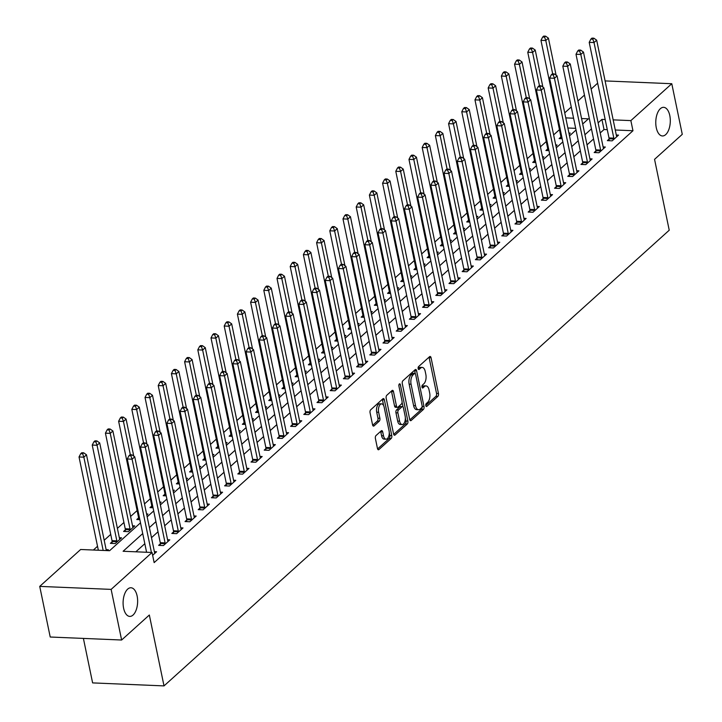 <?xml version="1.0" encoding="UTF-8"?>
<svg xmlns="http://www.w3.org/2000/svg" width="722" height="722" viewBox="0 0 722 722"><rect width="100%" height="100%" fill="white"/><g stroke="black" fill="none" stroke-linecap="round" stroke-linejoin="round"><path stroke-width="1.08" d="M425.809 405.62A1.534 0.776 92.4 0 0 426.467 406.504A1.534 0.776 92.4 0 0 426.828 406.36L437.839 396.423A2.202 1.11 92.4 0 0 438.462 393.499L431.052 357.724A2.202 1.11 92.4 0 0 430.104 356.46A2.202 1.11 92.4 0 0 429.599 356.668L418.589 366.595A1.534 0.776 92.4 0 0 418.155 368.644A1.534 0.776 92.4 0 0 418.814 369.529A1.534 0.776 92.4 0 0 419.166 369.384L420.592 368.094A7.03 3.556 92.4 0 1 422.208 367.426A7.03 3.556 92.4 0 1 425.222 371.469L425.845 374.447A7.03 3.556 92.4 0 1 423.841 383.797L422.415 385.088A1.534 0.776 92.4 0 0 421.982 387.127A1.534 0.776 92.4 0 0 422.641 388.012A1.534 0.776 92.4 0 0 422.993 387.867L424.419 386.586A7.03 3.556 92.4 0 1 426.034 385.918A7.03 3.556 92.4 0 1 429.058 389.952L429.671 392.939A7.03 3.556 92.4 0 1 427.677 402.289L426.251 403.571A1.534 0.776 92.4 0 0 425.809 405.62M137.126 595.993A14.332 7.256 92.4 0 0 130.971 587.762A14.332 7.256 92.4 0 0 123.606 608.177A14.332 7.256 92.4 0 0 129.77 616.408A14.332 7.256 92.4 0 0 137.126 595.993M669.79 115.547A14.332 7.256 92.4 0 0 663.635 107.325A14.332 7.256 92.4 0 0 656.28 127.74A14.332 7.256 92.4 0 0 662.435 135.962A14.332 7.256 92.4 0 0 669.79 115.547M376.018 435.546A2.202 1.11 92.4 0 0 375.395 438.471L377.471 448.515A2.202 1.11 92.4 0 0 378.418 449.77A2.202 1.11 92.4 0 0 378.915 449.562L391.143 438.534A2.202 1.11 92.4 0 0 391.775 435.61L384.366 399.835A2.202 1.11 92.4 0 0 383.418 398.571A2.202 1.11 92.4 0 0 382.913 398.779L370.684 409.807A2.202 1.11 92.4 0 0 370.061 412.731L372.57 424.852A2.202 1.11 92.4 0 0 373.518 426.115A2.202 1.11 92.4 0 0 374.023 425.908L379.249 421.188A2.202 1.11 92.4 0 0 379.88 418.264L378.635 412.253A5.884 2.978 92.4 0 1 381.649 403.878A5.884 2.978 92.4 0 1 384.176 407.253L389.059 430.808A5.884 2.978 92.4 0 1 386.035 439.184A5.884 2.978 92.4 0 1 383.508 435.808L382.696 431.882A2.202 1.11 92.4 0 0 381.748 430.619A2.202 1.11 92.4 0 0 381.252 430.826L376.018 435.546M605.099 80.918L671.785 83.716L682.272 134.337L654.556 159.336L669.231 230.219L164.011 685.9L149.337 615.018L121.621 640.017L111.134 589.387L39.728 586.39L80.647 549.496L109.591 550.706L140.492 522.836M671.785 83.716L630.866 120.61L613.168 119.87M142.721 533.576L123.101 551.274L152.044 552.483L154.147 562.609L632.968 130.736L630.866 120.61M152.044 552.483L111.134 589.387M409.699 419.437A2.202 1.11 92.4 0 0 410.647 420.7A2.202 1.11 92.4 0 0 411.152 420.493L423.381 409.464A2.202 1.11 92.4 0 0 424.004 406.54L416.594 370.756A2.202 1.11 92.4 0 0 415.646 369.502A2.202 1.11 92.4 0 0 415.141 369.709L402.912 380.738A2.202 1.11 92.4 0 0 402.289 383.662L409.699 419.437M407.262 424.004L395.033 435.032A2.202 1.11 92.4 0 1 394.528 435.24A2.202 1.11 92.4 0 1 393.589 433.976L386.171 398.192A2.202 1.11 92.4 0 1 386.802 395.268L392.037 390.548A2.202 1.11 92.4 0 1 392.533 390.34A2.202 1.11 92.4 0 1 393.481 391.604L396.486 406.116A2.202 1.11 92.4 0 0 397.434 407.379A2.202 1.11 92.4 0 0 397.939 407.172L401.405 404.04A2.202 1.11 92.4 0 0 402.028 401.116L398.905 386.008A1.534 0.776 92.4 0 1 399.69 383.815A1.534 0.776 92.4 0 1 400.358 384.7L407.885 421.079A2.202 1.11 92.4 0 1 407.262 424.004L405.331 423.922L393.707 434.4M632.968 130.736L615.27 129.996M607.283 129.662L604.016 129.527L600.217 132.956M593.547 138.967L587.022 144.86M580.353 150.871L573.819 156.764M567.149 162.775L560.624 168.668M553.954 174.679L547.429 180.572M540.76 186.583L534.226 192.476M527.556 198.487L521.031 204.38M514.362 210.391L507.828 216.284M501.158 222.295L494.633 228.188M487.964 234.199L481.439 240.092M474.769 246.103L468.235 251.996M461.566 258.007L455.04 263.9M448.371 269.911L441.846 275.804M435.176 281.815L428.642 287.708M421.973 293.719L415.448 299.612M408.778 305.623L402.244 311.516M395.575 317.527L389.05 323.42M382.38 329.431L375.855 335.324M369.186 341.335L362.652 347.228M355.982 353.238L349.457 359.132M342.788 365.142L336.262 371.036M329.593 377.046L323.059 382.94M316.389 388.95L309.864 394.844M303.195 400.854L296.661 406.748M289.991 412.758L283.466 418.652M276.797 424.662L270.272 430.556M263.602 436.566L257.068 442.46M250.399 448.47L243.874 454.364M237.204 460.374L230.679 466.268M224.01 472.278L217.475 478.172M210.806 484.182L204.281 490.076M197.611 496.086L191.077 501.98M184.408 507.99L177.883 513.883M171.213 519.894L164.688 525.778M158.019 531.798L151.485 537.682M144.815 543.702L135.835 551.807M609.079 139.075L607.364 140.628L612.184 140.835L618.519 135.113L616.308 135.023M595.885 150.979L594.161 152.532L598.989 152.739L605.325 147.017L603.114 146.927M582.681 162.883L580.966 164.435L585.786 164.634L592.121 158.921L589.91 158.831M569.487 174.787L567.763 176.339L572.591 176.538L578.927 170.825L576.716 170.735M556.283 186.691L554.568 188.243L559.397 188.442L565.732 182.729L563.521 182.639M543.088 198.595L541.374 200.147L546.193 200.346L552.529 194.633L550.317 194.543M529.894 210.499L528.17 212.051L532.998 212.25L539.334 206.537L537.123 206.447M516.69 222.403L514.976 223.955L519.804 224.154L526.13 218.441L523.919 218.351M503.496 234.307L501.781 235.859L506.6 236.058L512.936 230.345L510.725 230.255M490.301 246.211L488.577 247.763L493.406 247.962L499.741 242.249L497.53 242.159M477.098 258.115L475.383 259.667L480.202 259.866L486.538 254.153L484.327 254.063M463.903 270.019L462.179 271.571L467.008 271.77L473.343 266.057L471.132 265.967M450.699 281.923L448.985 283.475L453.813 283.674L460.149 277.961L457.938 277.871M437.505 293.827L435.79 295.379L440.61 295.578L446.945 289.865L444.734 289.775M424.31 305.731L422.587 307.283L427.415 307.482L433.751 301.769L431.539 301.679M411.107 317.635L409.392 319.187L414.22 319.386L420.556 313.673L418.336 313.583M397.912 329.539L396.197 331.091L401.017 331.29L407.352 325.577L405.141 325.487M384.718 341.443L382.994 342.995L387.822 343.194L394.158 337.481L391.947 337.391M371.514 353.347L369.799 354.899L374.619 355.098L380.954 349.385L378.743 349.295M358.32 365.251L356.596 366.803L361.424 367.002L367.76 361.289L365.549 361.199M345.116 377.155L343.401 378.707L348.23 378.906L354.565 373.193L352.354 373.103M331.921 389.059L330.207 390.611L335.026 390.81L341.362 385.097L339.15 385.007M318.727 400.963L317.003 402.515L321.832 402.714L328.167 397.001L325.956 396.91M305.523 412.867L303.809 414.419L308.637 414.618L314.972 408.905L312.752 408.814M292.329 424.771L290.614 426.323L295.433 426.522L301.769 420.809L299.558 420.718M279.134 436.675L277.41 438.227L282.239 438.425L288.574 432.713L286.363 432.622M265.931 448.579L264.216 450.131L269.035 450.329L275.371 444.617L273.16 444.526M252.736 460.483L251.012 462.035L255.841 462.233L262.176 456.521L259.965 456.43M239.533 472.387L237.818 473.939L242.646 474.137L248.982 468.425L246.771 468.334M226.338 484.291L224.623 485.843L229.443 486.041L235.778 480.329L233.567 480.238M213.143 496.194L211.42 497.747L216.248 497.945L222.584 492.233L220.372 492.142M199.94 508.098L198.225 509.651L203.053 509.849L209.389 504.137L207.169 504.046M186.745 520.002L185.031 521.555L189.85 521.753L196.185 516.04L193.974 515.95M173.551 531.906L171.827 533.459L176.655 533.657L182.991 527.944L180.78 527.854M160.347 543.81L158.632 545.363L163.452 545.561L169.787 539.848L167.576 539.758M154.382 551.662L156.593 551.752L152.64 555.317M559.451 129.653L553.63 134.906M546.256 141.557L540.435 146.81M533.062 153.461L527.231 158.714M519.858 165.365L514.037 170.618M506.663 177.26L500.842 182.513M493.469 189.164L487.639 194.417M480.265 201.068L474.444 206.321M467.071 212.972L461.241 218.225M453.867 224.876L448.046 230.128M440.673 236.78L434.852 242.032M427.478 248.684L421.648 253.936M414.275 260.588L408.453 265.84M401.08 272.492L395.259 277.744M387.885 284.396L382.055 289.648M374.682 296.3L368.861 301.552M361.487 308.204L355.657 313.456M348.284 320.108L342.463 325.36M335.089 332.012L329.268 337.264M321.895 343.916L316.065 349.168M308.691 355.82L302.87 361.072M295.497 367.724L289.675 372.976M282.302 379.628L276.472 384.88M269.098 391.532L263.277 396.784M255.904 403.436L250.074 408.688M242.7 415.34L236.879 420.592M229.506 427.243L223.685 432.496M216.311 439.147L210.481 444.4M203.108 451.051L197.286 456.304M189.913 462.955L184.092 468.208M176.719 474.859L170.888 480.112M163.515 486.763L157.694 492.016M150.32 498.667L144.49 503.92M137.117 510.571L130.592 516.465M123.922 522.475L117.397 528.369M110.728 534.379L104.194 540.273M97.524 546.283L93.382 550.029M575.687 128.335L567.871 128.011M560.832 137.054L559.117 138.606L562.176 138.732M568.909 133.038L570.272 133.092L569.135 134.13M547.637 148.958L545.922 150.51L548.973 150.636M555.705 144.941L557.077 144.996L555.931 146.025M534.433 160.862L532.719 162.414L535.778 162.54M542.511 156.845L543.883 156.9L542.736 157.928M521.239 172.766L519.524 174.318L522.575 174.444M529.316 168.749L530.679 168.804L529.542 169.832M508.044 184.67L506.321 186.222L509.38 186.348M516.113 180.653L517.484 180.708L516.338 181.736M494.841 196.574L493.126 198.126L496.185 198.252M502.918 192.557L504.29 192.612L503.144 193.64M481.646 208.477L479.931 210.03L482.982 210.156M489.724 204.461L491.086 204.516L489.949 205.544M468.452 220.381L466.728 221.934L469.787 222.06M476.52 216.365L477.892 216.419L476.746 217.448M455.248 232.285L453.533 233.838L456.593 233.964M463.325 228.269L464.688 228.323L463.551 229.352M442.054 244.189L440.339 245.742L443.389 245.868M450.122 240.173L451.494 240.227L450.347 241.256M428.859 256.093L427.135 257.646L430.195 257.772M436.927 252.077L438.299 252.131L437.153 253.16M415.655 267.997L413.941 269.55L416.991 269.676M423.733 263.981L425.096 264.035L423.958 265.064M402.461 279.901L400.737 281.454L403.797 281.58M410.529 275.885L411.901 275.939L410.755 276.968M389.257 291.805L387.543 293.358L390.602 293.484M397.335 287.789L398.706 287.843L397.56 288.872M376.063 303.709L374.348 305.262L377.398 305.388M384.14 299.693L385.503 299.747L384.366 300.776M362.868 315.613L361.144 317.166L364.204 317.292M370.937 311.597L372.308 311.651L371.162 312.68M349.665 327.517L347.95 329.07L351.009 329.196M357.742 323.501L359.105 323.555L357.968 324.584M336.47 339.421L334.755 340.974L337.806 341.1M344.538 335.405L345.91 335.459L344.764 336.488M323.275 351.325L321.552 352.877L324.611 353.004M331.344 347.309L332.716 347.363L331.569 348.392M310.072 363.229L308.357 364.781L311.408 364.908M318.149 359.213L319.512 359.267L318.375 360.296M296.877 375.133L295.154 376.685L298.213 376.812M304.946 371.117L306.318 371.171L305.171 372.2M283.674 387.037L281.959 388.589L285.019 388.716M291.751 383.021L293.123 383.075L291.977 384.104M270.479 398.941L268.764 400.493L271.815 400.62M278.557 394.925L279.919 394.979L278.782 396.008M257.285 410.845L255.561 412.397L258.62 412.524M265.353 406.829L266.725 406.883L265.579 407.912M244.081 422.749L242.366 424.301L245.426 424.428M252.158 418.733L253.521 418.787L252.384 419.816M230.887 434.653L229.172 436.205L232.222 436.332M238.955 430.637L240.327 430.691L239.181 431.72M217.692 446.557L215.968 448.109L219.028 448.236M225.76 442.541L227.132 442.595L225.986 443.624M204.488 458.461L202.774 460.013L205.824 460.14M212.566 454.445L213.929 454.499L212.791 455.528M191.294 470.365L189.57 471.917L192.63 472.044M199.362 466.349L200.734 466.403L199.588 467.432M178.09 482.269L176.376 483.821L179.435 483.948M186.168 478.253L187.54 478.307L186.393 479.336M164.896 494.173L163.181 495.725L166.231 495.852M172.973 490.157L174.336 490.211L173.199 491.24M151.701 506.077L149.977 507.629L153.037 507.756M159.77 502.061L161.141 502.115L159.995 503.144M138.498 517.981L136.783 519.533L139.842 519.659M146.575 513.965L147.938 514.019L146.801 515.048M125.303 529.885L123.588 531.437L128.408 531.636L134.743 525.923L132.532 525.833M112.109 541.789L110.385 543.341L115.213 543.54L121.549 537.827L119.338 537.737M106.134 549.641L108.345 549.731L107.37 550.615M83.4 638.41L92.615 682.904L164.011 685.9M121.621 640.017L50.215 637.021L39.728 586.39M564.73 112.876L571.264 106.982M577.934 100.972L584.459 95.078M591.128 89.068L597.654 83.174M582.699 123.994L588.412 118.832L581.571 118.543M573.584 118.209L565.768 117.885M147.162 516.817L153.696 510.932M160.365 504.913L166.89 499.028M173.56 493.009L180.094 487.124M186.763 481.105L193.288 475.22M199.958 469.201L206.483 463.316M213.152 457.297L219.687 451.412M226.356 445.393L232.881 439.508M239.551 433.489L246.076 427.604M252.745 421.585L259.279 415.701M265.949 409.681L272.474 403.797M279.143 397.777L285.677 391.893M292.347 385.873L298.872 379.989M305.541 373.969L312.066 368.085M318.736 362.065L325.27 356.181M331.94 350.161L338.465 344.277M345.134 338.257L351.659 332.373M358.329 326.353L364.863 320.469M371.532 314.449L378.057 308.565M384.727 302.545L391.261 296.661M397.93 290.641L404.455 284.757M411.125 278.737L417.65 272.853M424.319 266.833L430.853 260.949M437.523 254.929L444.048 249.045M450.718 243.025L457.243 237.141M463.912 231.121L470.446 225.237M477.116 219.217L483.641 213.333M490.31 207.313L496.844 201.429M503.514 195.409L510.039 189.525M516.708 183.505L523.233 177.621M529.903 171.601L536.437 165.717M543.106 159.697L549.632 153.813M556.301 147.793L562.826 141.909M569.496 135.889L576.03 130.005M605.189 119.536L601.922 119.401L598.123 122.83M591.453 128.841L584.919 134.734M578.25 140.745L571.725 146.638M565.055 152.649L558.53 158.542M551.861 164.553L545.327 170.446M538.657 176.457L532.132 182.35M525.463 188.361L518.928 194.254M512.259 200.265L505.734 206.158M499.064 212.169L492.539 218.062M485.87 224.073L479.336 229.966M472.666 235.977L466.141 241.87M459.472 247.881L452.947 253.774M446.277 259.785L439.743 265.678M433.074 271.689L426.549 277.582M419.879 283.593L413.345 289.486M406.676 295.497L400.15 301.39M393.481 307.401L386.956 313.294M380.286 319.305L373.752 325.198M367.083 331.208L360.558 337.102M353.888 343.112L347.363 349.006M340.694 355.016L334.16 360.91M327.49 366.92L320.965 372.814M314.296 378.824L307.762 384.718M301.092 390.728L294.567 396.622M287.897 402.632L281.372 408.526M274.703 414.536L268.169 420.43M261.499 426.44L254.974 432.334M248.305 438.344L241.78 444.238M235.11 450.248L228.576 456.142M221.907 462.152L215.382 468.046M208.712 474.056L202.178 479.949M195.509 485.96L188.983 491.853M182.314 497.864L175.789 503.757M169.119 509.768L162.585 515.661M155.916 521.672L149.391 527.565M604.016 129.527L601.922 119.401M426.034 385.918L424.103 385.837A7.03 3.556 92.4 0 0 422.487 386.505L424.419 386.586M421.955 386.983L422.487 386.505M422.208 367.426L420.276 367.345A7.03 3.556 92.4 0 0 418.661 368.012L420.592 368.094M418.128 368.5L418.661 368.012M425.781 405.475L435.907 396.342A2.202 1.11 92.4 0 0 436.53 393.418L429.121 357.643A2.202 1.11 92.4 0 0 429.003 357.209M415.249 373.527L414.663 370.675A2.202 1.11 92.4 0 0 414.545 370.251M409.825 419.87L421.449 409.383A2.202 1.11 92.4 0 0 422.117 406.703M421.666 407.704A1.534 0.776 92.4 0 0 422.099 405.665L415.592 374.258A1.534 0.776 92.4 0 0 414.933 373.373A1.534 0.776 92.4 0 0 414.581 373.518L413.074 374.871A7.03 3.556 92.4 0 0 411.08 384.221L415.529 405.692A7.03 3.556 92.4 0 0 418.543 409.735A7.03 3.556 92.4 0 0 420.159 409.067L421.666 407.704M413.345 373.464A1.534 0.776 92.4 0 0 413.002 373.292A1.534 0.776 92.4 0 0 412.65 373.436L414.581 373.518M418.543 409.735L416.621 409.654A7.03 3.556 92.4 0 1 413.598 405.611L409.148 384.149A7.03 3.556 92.4 0 1 411.152 374.79L412.65 373.436M397.434 407.379L395.503 407.298A2.202 1.11 92.4 0 1 394.555 406.035L391.55 391.523A2.202 1.11 92.4 0 0 391.432 391.098M402.091 402.325L403.047 406.955M405.358 418.101L405.954 420.998L407.885 421.079M399.609 421.17A5.884 2.978 92.4 0 0 402.127 424.545A5.884 2.978 92.4 0 0 405.15 416.17L403.427 407.876A2.202 1.11 92.4 0 0 402.488 406.612A2.202 1.11 92.4 0 0 401.983 406.82L398.508 409.952A2.202 1.11 92.4 0 0 397.885 412.876L399.609 421.17L397.678 421.097A5.884 2.978 92.4 0 0 400.205 424.464L402.127 424.545M402.488 406.612L400.557 406.531A2.202 1.11 92.4 0 0 400.051 406.739L401.983 406.82M397.678 421.097L395.954 412.794A2.202 1.11 92.4 0 1 396.586 409.87L400.051 406.739M405.331 423.922A2.202 1.11 92.4 0 0 405.954 420.998M386.035 439.184L384.104 439.102A5.884 2.978 92.4 0 1 381.577 435.727L380.765 431.801A2.202 1.11 92.4 0 0 380.647 431.377M381.649 403.878L379.718 403.797A5.884 2.978 92.4 0 0 376.703 412.172L378.635 412.253M372.687 425.285L377.326 421.106A2.202 1.11 92.4 0 0 377.949 418.182L376.703 412.172M383.644 405.611L382.434 399.753A2.202 1.11 92.4 0 0 382.308 399.32M377.588 448.94L389.221 438.453A2.202 1.11 92.4 0 0 389.844 435.528L389.266 432.74M556.093 75.196L548.422 38.158L545.787 40.54L540.958 40.342L560.75 135.926A2.238 1.137 -87.6 0 1 560.832 136.756L560.832 138.678M544.587 37.129L545.642 36.181L543.711 36.1L542.655 37.057L544.587 37.129L545.787 40.54L552.682 73.852M545.642 36.181L548.422 38.158M540.958 40.342L542.655 37.057M613.899 139.283L613.908 138.976A2.238 1.137 92.4 0 0 613.826 138.155L594.025 42.562L596.67 40.179L616.462 135.772A2.238 1.137 92.4 0 0 616.696 136.458L616.805 136.666M609.079 140.7L609.079 138.777A2.238 1.137 92.4 0 0 608.998 137.947L589.206 42.363L594.025 42.562L592.825 39.159L593.881 38.203L591.95 38.122L590.894 39.078L592.825 39.159M590.894 39.078L589.206 42.363M596.67 40.179L593.881 38.203M542.899 87.1L535.228 50.062L532.583 52.444L527.764 52.246L547.556 147.829A2.238 1.137 -87.6 0 1 547.637 148.66L547.628 150.582M531.383 49.033L532.439 48.085L530.508 48.004L529.452 48.961L531.383 49.033L532.583 52.444L539.487 85.756M532.439 48.085L535.228 50.062M527.764 52.246L529.452 48.961M529.695 99.004L522.024 61.966L519.389 64.348L514.56 64.15L534.361 159.733A2.238 1.137 -87.6 0 1 534.442 160.564L534.433 162.486M518.188 60.937L519.244 59.989L517.313 59.908L516.257 60.856L518.188 60.937L519.389 64.348L526.284 97.66M519.244 59.989L522.024 61.966M514.56 64.15L516.257 60.856M516.501 110.908L508.829 73.87L506.185 76.252L501.366 76.054L521.158 171.637A2.238 1.137 -87.6 0 1 521.239 172.459L521.239 174.39M504.985 72.841L506.041 71.893L504.118 71.812L503.063 72.76L504.985 72.841L506.185 76.252L513.089 109.564M506.041 71.893L508.829 73.87M501.366 76.054L503.063 72.76M600.704 151.187L600.704 150.88A2.238 1.137 92.4 0 0 600.623 150.059L580.831 54.466L583.466 52.083L603.267 147.676A2.238 1.137 92.4 0 0 603.502 148.362L603.601 148.57M595.876 152.604L595.885 150.681A2.238 1.137 92.4 0 0 595.803 149.851L576.003 54.267L580.831 54.466L579.631 51.063L580.687 50.107L578.755 50.026L577.699 50.982L579.631 51.063M577.699 50.982L576.003 54.267M583.466 52.083L580.687 50.107M587.509 163.091L587.509 162.784A2.238 1.137 92.4 0 0 587.428 161.963L567.636 66.37L570.272 63.987L590.064 159.58A2.238 1.137 92.4 0 0 590.298 160.266L590.406 160.474M582.681 164.508L582.681 162.585A2.238 1.137 92.4 0 0 582.6 161.755L562.808 66.171L567.636 66.37L566.427 62.967L567.483 62.011L565.561 61.93L564.505 62.886L566.427 62.967M564.505 62.886L562.808 66.171M570.272 63.987L567.483 62.011M574.306 174.995L574.306 174.688A2.238 1.137 92.4 0 0 574.234 173.867L554.433 78.274L557.077 75.891L576.869 171.484A2.238 1.137 92.4 0 0 577.104 172.17L577.212 172.377M569.477 176.412L569.487 174.489A2.238 1.137 92.4 0 0 569.405 173.659L549.613 78.075L554.433 78.274L553.232 74.871L554.288 73.915L552.357 73.834L551.301 74.79L553.232 74.871M551.301 74.79L549.613 78.075M557.077 75.891L554.288 73.915M503.297 122.812L495.635 85.774L492.991 88.156L488.171 87.958L507.963 183.541A2.238 1.137 -87.6 0 1 508.044 184.363L508.035 186.294M491.79 84.745L492.846 83.797L490.915 83.716L489.859 84.664L491.79 84.745L492.991 88.156L499.886 121.467M492.846 83.797L495.635 85.774M488.171 87.958L489.859 84.664M561.111 186.899L561.111 186.592A2.238 1.137 92.4 0 0 561.03 185.771L541.238 90.178L543.874 87.795L563.674 183.388A2.238 1.137 92.4 0 0 563.9 184.074L564.008 184.281M556.283 188.316L556.292 186.393A2.238 1.137 92.4 0 0 556.211 185.563L536.41 89.979L541.238 90.178L540.038 86.775L541.094 85.819L539.163 85.737L538.107 86.694L540.038 86.775M538.107 86.694L536.41 89.979M543.874 87.795L541.094 85.819M490.103 134.716L482.431 97.678L479.796 100.06L474.968 99.862L494.769 195.445A2.238 1.137 -87.6 0 1 494.841 196.267L494.841 198.198M478.596 96.649L479.652 95.701L477.72 95.62L476.664 96.567L478.596 96.649L479.796 100.06L486.691 133.371M479.652 95.701L482.431 97.678M474.968 99.862L476.664 96.567M476.908 146.62L469.237 109.582L466.592 111.964L461.773 111.766L481.565 207.349A2.238 1.137 -87.6 0 1 481.646 208.171L481.646 210.102M465.392 108.553L466.448 107.605L464.517 107.524L463.461 108.471L465.392 108.553L466.592 111.964L473.497 145.266M466.448 107.605L469.237 109.582M461.773 111.766L463.461 108.471M463.704 158.524L456.033 121.486L453.398 123.868L448.57 123.67L468.37 219.253A2.238 1.137 -87.6 0 1 468.452 220.075L468.443 222.006M452.198 120.457L453.254 119.509L451.322 119.428L450.266 120.375L452.198 120.457L453.398 123.868L460.293 157.17M453.254 119.509L456.033 121.486M448.57 123.67L450.266 120.375M450.51 170.428L442.839 133.389L440.203 135.772L435.375 135.574L455.167 231.157A2.238 1.137 -87.6 0 1 455.248 231.979L455.248 233.91M439.003 132.361L440.059 131.413L438.128 131.332L437.072 132.279L439.003 132.361L440.203 135.772L447.098 169.074M440.059 131.413L442.839 133.389M435.375 135.574L437.072 132.279M437.315 182.332L429.644 145.293L427 147.676L422.18 147.478L441.972 243.061A2.238 1.137 -87.6 0 1 442.054 243.883L442.044 245.814M425.8 144.265L426.855 143.317L424.924 143.236L423.868 144.183L425.8 144.265L427 147.676L433.904 180.978M426.855 143.317L429.644 145.293M422.18 147.478L423.868 144.183M547.917 198.803L547.917 198.496A2.238 1.137 92.4 0 0 547.836 197.675L528.035 102.082L530.679 99.699L550.471 195.292A2.238 1.137 92.4 0 0 550.706 195.978L550.814 196.185M543.088 200.22L543.088 198.297A2.238 1.137 92.4 0 0 543.007 197.467L523.215 101.883L528.035 102.082L526.834 98.679L527.89 97.723L525.968 97.641L524.912 98.598L526.834 98.679M524.912 98.598L523.215 101.883M530.679 99.699L527.89 97.723M534.713 210.707L534.713 210.4A2.238 1.137 92.4 0 0 534.632 209.579L514.84 113.986L517.484 111.603L537.276 207.196A2.238 1.137 92.4 0 0 537.511 207.882L537.619 208.089M529.885 212.124L529.894 210.201A2.238 1.137 92.4 0 0 529.813 209.371L510.012 113.787L514.84 113.986L513.64 110.583L514.696 109.627L512.764 109.545L511.708 110.502L513.64 110.583M511.708 110.502L510.012 113.787M517.484 111.603L514.696 109.627M521.519 222.611L521.519 222.304A2.238 1.137 92.4 0 0 521.437 221.483L501.646 125.89L504.281 123.507L524.082 219.1A2.238 1.137 92.4 0 0 524.307 219.786L524.416 219.993M516.69 224.028L516.69 222.105A2.238 1.137 92.4 0 0 516.609 221.275L496.817 125.691L501.646 125.89L500.445 122.487L501.501 121.531L499.57 121.449L498.514 122.406L500.445 122.487M498.514 122.406L496.817 125.691M504.281 123.507L501.501 121.531M508.315 234.515L508.324 234.208A2.238 1.137 92.4 0 0 508.243 233.387L488.442 137.794L491.086 135.411L510.878 231.004A2.238 1.137 92.4 0 0 511.113 231.69L511.221 231.897M503.496 235.932L503.496 234.009A2.238 1.137 92.4 0 0 503.414 233.179L483.623 137.595L488.442 137.794L487.242 134.391L488.298 133.435L486.366 133.353L485.31 134.31L487.242 134.391M485.31 134.31L483.623 137.595M491.086 135.411L488.298 133.435M495.121 246.419L495.121 246.112A2.238 1.137 92.4 0 0 495.039 245.29L475.247 149.698L477.883 147.315L497.684 242.908A2.238 1.137 92.4 0 0 497.918 243.594L498.018 243.801M490.292 247.836L490.301 245.913A2.238 1.137 92.4 0 0 490.22 245.083L470.419 149.499L475.247 149.698L474.047 146.286L475.103 145.339L473.172 145.257L472.116 146.214L474.047 146.286M472.116 146.214L470.419 149.499M477.883 147.315L475.103 145.339M424.112 194.236L416.441 157.197L413.805 159.58L408.977 159.381L428.778 254.965A2.238 1.137 -87.6 0 1 428.859 255.787L428.85 257.718M412.605 156.169L413.661 155.221L411.73 155.14L410.674 156.087L412.605 156.169L413.805 159.58L420.7 192.882M413.661 155.221L416.441 157.197M408.977 159.381L410.674 156.087M481.926 258.323L481.926 258.016A2.238 1.137 92.4 0 0 481.845 257.194L462.053 161.602L464.688 159.219L484.48 254.812A2.238 1.137 92.4 0 0 484.715 255.498L484.823 255.705M477.098 259.74L477.098 257.817A2.238 1.137 92.4 0 0 477.016 256.987L457.225 161.403L462.053 161.602L460.853 158.19L461.899 157.243L459.977 157.161L458.921 158.118L460.853 158.19M458.921 158.118L457.225 161.403M464.688 159.219L461.899 157.243M410.917 206.14L403.246 169.101L400.602 171.484L395.782 171.285L415.574 266.869A2.238 1.137 -87.6 0 1 415.655 267.691L415.655 269.622M399.401 168.073L400.457 167.125L398.535 167.044L397.479 167.991L399.401 168.073L400.602 171.484L407.506 204.786M400.457 167.125L403.246 169.101M395.782 171.285L397.479 167.991M468.722 270.227L468.722 269.92A2.238 1.137 92.4 0 0 468.65 269.098L448.849 173.506L451.494 171.123L471.286 266.716A2.238 1.137 92.4 0 0 471.52 267.402L471.628 267.609M463.894 271.643L463.903 269.721A2.238 1.137 92.4 0 0 463.822 268.891L444.03 173.307L448.849 173.506L447.649 170.094L448.705 169.147L446.774 169.065L445.718 170.013L447.649 170.094M445.718 170.013L444.03 173.307M451.494 171.123L448.705 169.147M397.714 218.044L390.051 181.005L387.407 183.388L382.588 183.18L402.38 278.773A2.238 1.137 -87.6 0 1 402.461 279.594L402.452 281.526M386.207 179.977L387.263 179.029L385.331 178.948L384.275 179.895L386.207 179.977L387.407 183.388L394.302 216.69M387.263 179.029L390.051 181.005M382.588 183.18L384.275 179.895M455.528 282.131L455.528 281.824A2.238 1.137 92.4 0 0 455.447 281.002L435.655 185.41L438.29 183.027L458.091 278.62A2.238 1.137 92.4 0 0 458.317 279.306L458.425 279.513M450.699 283.547L450.708 281.616A2.238 1.137 92.4 0 0 450.627 280.795L430.826 185.211L435.655 185.41L434.454 181.998L435.51 181.051L433.579 180.969L432.523 181.917L434.454 181.998M432.523 181.917L430.826 185.211M438.29 183.027L435.51 181.051M384.519 229.948L376.848 192.909L374.213 195.292L369.384 195.084L389.185 290.677A2.238 1.137 -87.6 0 1 389.257 291.498L389.257 293.43M373.012 191.881L374.068 190.933L372.137 190.852L371.081 191.799L373.012 191.881L374.213 195.292L381.108 228.594M374.068 190.933L376.848 192.909M369.384 195.084L371.081 191.799M442.333 294.034L442.333 293.728A2.238 1.137 92.4 0 0 442.252 292.897L422.451 197.314L425.096 194.931L444.887 290.524A2.238 1.137 92.4 0 0 445.122 291.21L445.23 291.417M437.505 295.451L437.505 293.52A2.238 1.137 92.4 0 0 437.424 292.699L417.632 197.115L422.451 197.314L421.251 193.902L422.307 192.954L420.385 192.873L419.329 193.821L421.251 193.902M419.329 193.821L417.632 197.115M425.096 194.931L422.307 192.954M371.325 241.852L363.653 204.813L361.009 207.196L356.19 206.988L375.981 302.581A2.238 1.137 -87.6 0 1 376.063 303.402L376.063 305.334M359.809 203.785L360.865 202.837L358.933 202.756L357.886 203.703L359.809 203.785L361.009 207.196L367.913 240.498M360.865 202.837L363.653 204.813M356.19 206.988L357.886 203.703M429.13 305.938L429.13 305.632A2.238 1.137 92.4 0 0 429.048 304.801L409.257 209.218L411.901 206.835L431.693 302.428A2.238 1.137 92.4 0 0 431.927 303.114L432.036 303.321M424.301 307.355L424.31 305.424A2.238 1.137 92.4 0 0 424.229 304.603L404.428 209.019L409.257 209.218L408.056 205.806L409.112 204.858L407.181 204.777L406.125 205.725L408.056 205.806M406.125 205.725L404.428 209.019M411.901 206.835L409.112 204.858M358.121 253.756L350.45 216.717L347.814 219.1L342.986 218.892L362.787 314.485A2.238 1.137 -87.6 0 1 362.868 315.306L362.859 317.238M346.614 215.688L347.67 214.741L345.739 214.66L344.683 215.607L346.614 215.688L347.814 219.1L354.71 252.402M347.67 214.741L350.45 216.717M342.986 218.892L344.683 215.607M415.935 317.842L415.935 317.536A2.238 1.137 92.4 0 0 415.854 316.705L396.062 221.122L398.697 218.739L418.498 314.332A2.238 1.137 92.4 0 0 418.724 315.018L418.832 315.225M411.107 319.259L411.107 317.328A2.238 1.137 92.4 0 0 411.026 316.507L391.234 220.923L396.062 221.122L394.862 217.71L395.918 216.762L393.986 216.681L392.93 217.629L394.862 217.71M392.93 217.629L391.234 220.923M398.697 218.739L395.918 216.762M344.926 265.66L337.255 228.621L334.62 231.004L329.792 230.796L349.583 326.389A2.238 1.137 -87.6 0 1 349.665 327.21L349.665 329.142M333.42 227.592L334.476 226.645L332.544 226.564L331.488 227.511L333.42 227.592L334.62 231.004L341.515 264.306M334.476 226.645L337.255 228.621M329.792 230.796L331.488 227.511M331.732 277.564L324.061 240.525L321.416 242.908L316.597 242.7L336.389 338.293A2.238 1.137 -87.6 0 1 336.47 339.114L336.461 341.046M320.216 239.496L321.272 238.549L319.341 238.468L318.285 239.415L320.216 239.496L321.416 242.908L328.32 276.21M321.272 238.549L324.061 240.525M316.597 242.7L318.285 239.415M318.528 289.468L310.857 252.429L308.222 254.812L303.393 254.604L323.194 350.197A2.238 1.137 -87.6 0 1 323.275 351.018L323.266 352.95M307.021 251.4L308.077 250.453L306.146 250.372L305.09 251.319L307.021 251.4L308.222 254.812L315.117 288.114M308.077 250.453L310.857 252.429M303.393 254.604L305.09 251.319M305.334 301.372L297.663 264.333L295.018 266.716L290.199 266.508L309.991 362.101A2.238 1.137 -87.6 0 1 310.072 362.922L310.072 364.854M293.818 263.304L294.874 262.357L292.952 262.276L291.896 263.223L293.818 263.304L295.018 266.716L301.922 300.018M294.874 262.357L297.663 264.333M290.199 266.508L291.896 263.223M292.13 313.276L284.468 276.237L281.824 278.62L277.004 278.412L296.796 374.005A2.238 1.137 -87.6 0 1 296.877 374.826L296.868 376.758M280.623 275.208L281.679 274.261L279.748 274.18L278.692 275.127L280.623 275.208L281.824 278.62L288.719 311.922M281.679 274.261L284.468 276.237M277.004 278.412L278.692 275.127M278.936 325.18L271.264 288.141L268.629 290.524L263.801 290.316L283.602 385.909A2.238 1.137 -87.6 0 1 283.674 386.73L283.674 388.662M267.429 287.112L268.485 286.165L266.553 286.083L265.497 287.031L267.429 287.112L268.629 290.524L275.524 323.826M268.485 286.165L271.264 288.141M263.801 290.316L265.497 287.031M265.741 337.084L258.07 300.045L255.426 302.428L250.606 302.22L270.398 397.813A2.238 1.137 -87.6 0 1 270.479 398.634L270.479 400.566M254.225 299.016L255.281 298.069L253.35 297.987L252.303 298.935L254.225 299.016L255.426 302.428L262.33 335.73M255.281 298.069L258.07 300.045M250.606 302.22L252.303 298.935M252.538 348.988L244.866 311.949L242.231 314.332L237.403 314.124L257.203 409.717A2.238 1.137 -87.6 0 1 257.285 410.538L257.276 412.47M241.031 310.92L242.087 309.973L240.155 309.891L239.099 310.839L241.031 310.92L242.231 314.332L249.126 347.634M242.087 309.973L244.866 311.949M237.403 314.124L239.099 310.839M239.343 360.892L231.672 323.853L229.036 326.236L224.208 326.028L244 421.621A2.238 1.137 -87.6 0 1 244.081 422.442L244.081 424.374M227.836 322.824L228.892 321.877L226.961 321.795L225.905 322.743L227.836 322.824L229.036 326.236L235.932 359.538M228.892 321.877L231.672 323.853M224.208 326.028L225.905 322.743M226.148 372.796L218.477 335.757L215.833 338.14L211.014 337.932L230.805 433.525A2.238 1.137 -87.6 0 1 230.887 434.346L230.878 436.278M214.633 334.728L215.688 333.781L213.757 333.699L212.701 334.647L214.633 334.728L215.833 338.14L222.737 371.442M215.688 333.781L218.477 335.757M211.014 337.932L212.701 334.647M212.945 384.7L205.274 347.661L202.638 350.044L197.81 349.836L217.611 445.429A2.238 1.137 -87.6 0 1 217.692 446.25L217.683 448.182M201.438 346.632L202.494 345.685L200.563 345.603L199.507 346.551L201.438 346.632L202.638 350.044L209.533 383.346M202.494 345.685L205.274 347.661M197.81 349.836L199.507 346.551M199.75 396.604L192.079 359.565L189.435 361.948L184.615 361.74L204.407 457.333A2.238 1.137 -87.6 0 1 204.488 458.154L204.488 460.085M188.234 358.536L189.29 357.589L187.368 357.507L186.312 358.455L188.234 358.536L189.435 361.948L196.339 395.25M189.29 357.589L192.079 359.565M184.615 361.74L186.312 358.455M186.547 408.508L178.885 371.469L176.24 373.852L171.421 373.644L191.213 469.237A2.238 1.137 -87.6 0 1 191.294 470.058L191.285 471.989M175.04 370.44L176.096 369.493L174.164 369.411L173.109 370.359L175.04 370.44L176.24 373.852L183.135 407.154M176.096 369.493L178.885 371.469M171.421 373.644L173.109 370.359M173.352 420.412L165.681 383.373L163.046 385.756L158.217 385.548L178.018 481.141A2.238 1.137 -87.6 0 1 178.09 481.962L178.09 483.893M161.845 382.344L162.901 381.397L160.97 381.315L159.914 382.263L161.845 382.344L163.046 385.756L169.941 419.058M162.901 381.397L165.681 383.373M158.217 385.548L159.914 382.263M160.158 432.316L152.486 395.277L149.842 397.66L145.023 397.452L164.815 493.045A2.238 1.137 -87.6 0 1 164.896 493.866L164.896 495.797M148.642 394.248L149.698 393.3L147.766 393.219L146.719 394.167L148.642 394.248L149.842 397.66L156.746 430.962M149.698 393.3L152.486 395.277M145.023 397.452L146.719 394.167M146.954 444.22L139.283 407.181L136.648 409.564L131.819 409.356L151.62 504.949A2.238 1.137 -87.6 0 1 151.701 505.77L151.692 507.701M135.447 406.152L136.503 405.204L134.572 405.123L133.516 406.071L135.447 406.152L136.648 409.564L143.543 442.866M136.503 405.204L139.283 407.181M131.819 409.356L133.516 406.071M133.76 456.123L126.088 419.085L123.453 421.467L118.625 421.26L138.416 516.853A2.238 1.137 -87.6 0 1 138.498 517.674L138.498 519.605M122.253 418.056L123.309 417.108L121.377 417.027L120.321 417.975L122.253 418.056L123.453 421.467L130.348 454.77M123.309 417.108L126.088 419.085M118.625 421.26L120.321 417.975M133.029 527.475L132.92 527.259A2.238 1.137 -87.6 0 1 132.686 526.573L112.894 430.989L110.249 433.371L105.43 433.164L125.222 528.757A2.238 1.137 -87.6 0 1 125.303 529.578L125.294 531.509M109.049 429.96L110.105 429.012L108.174 428.931L107.118 429.879L109.049 429.96L110.249 433.371L130.05 528.955A2.238 1.137 -87.6 0 1 130.131 529.786L130.122 530.083M110.105 429.012L112.894 430.989M105.43 433.164L107.118 429.879M402.732 329.746L402.741 329.44A2.238 1.137 92.4 0 0 402.659 328.609L382.859 233.025L385.503 230.643L405.295 326.236A2.238 1.137 92.4 0 0 405.529 326.922L405.638 327.129M397.912 331.163L397.912 329.232A2.238 1.137 92.4 0 0 397.831 328.411L378.039 232.827L382.859 233.025L381.658 229.614L382.714 228.666L380.783 228.585L379.727 229.533L381.658 229.614M379.727 229.533L378.039 232.827M385.503 230.643L382.714 228.666M389.537 341.65L389.537 341.344A2.238 1.137 92.4 0 0 389.456 340.513L369.664 244.929L372.299 242.547L392.1 338.14A2.238 1.137 92.4 0 0 392.335 338.826L392.434 339.033M384.709 343.067L384.718 341.136A2.238 1.137 92.4 0 0 384.636 340.315L364.836 244.731L369.664 244.929L368.464 241.518L369.52 240.57L367.588 240.489L366.532 241.437L368.464 241.518M366.532 241.437L364.836 244.731M372.299 242.547L369.52 240.57M376.342 353.554L376.342 353.248A2.238 1.137 92.4 0 0 376.261 352.417L356.469 256.833L359.105 254.451L378.897 350.044A2.238 1.137 92.4 0 0 379.131 350.73L379.24 350.937M371.514 354.971L371.514 353.04A2.238 1.137 92.4 0 0 371.433 352.219L351.641 256.635L356.469 256.833L355.269 253.422L356.316 252.474L354.394 252.393L353.338 253.341L355.269 253.422M353.338 253.341L351.641 256.635M359.105 254.451L356.316 252.474M363.139 365.458L363.139 365.151A2.238 1.137 92.4 0 0 363.067 364.321L343.266 268.737L345.91 266.355L365.702 361.948A2.238 1.137 92.4 0 0 365.937 362.634L366.045 362.841M358.311 366.875L358.32 364.944A2.238 1.137 92.4 0 0 358.238 364.123L338.447 268.539L343.266 268.737L342.066 265.326L343.121 264.378L341.19 264.297L340.134 265.245L342.066 265.326M340.134 265.245L338.447 268.539M345.91 266.355L343.121 264.378M349.944 377.362L349.944 377.055A2.238 1.137 92.4 0 0 349.863 376.225L330.071 280.641L332.707 278.259L352.507 373.852A2.238 1.137 92.4 0 0 352.733 374.537L352.841 374.745M345.116 378.779L345.125 376.848A2.238 1.137 92.4 0 0 345.044 376.027L325.243 280.443L330.071 280.641L328.871 277.23L329.927 276.282L327.996 276.201L326.94 277.149L328.871 277.23M326.94 277.149L325.243 280.443M332.707 278.259L329.927 276.282M336.75 389.266L336.75 388.959A2.238 1.137 92.4 0 0 336.669 388.129L316.868 292.545L319.512 290.163L339.304 385.756A2.238 1.137 92.4 0 0 339.539 386.441L339.647 386.649M331.921 390.683L331.921 388.752A2.238 1.137 92.4 0 0 331.84 387.931L312.048 292.338L316.868 292.545L315.667 289.134L316.723 288.186L314.801 288.105L313.745 289.053L315.667 289.134M313.745 289.053L312.048 292.338M319.512 290.163L316.723 288.186M323.546 401.17L323.546 400.863A2.238 1.137 92.4 0 0 323.465 400.033L303.673 304.449L306.318 302.067L326.109 397.66A2.238 1.137 92.4 0 0 326.344 398.345L326.452 398.553M318.718 402.587L318.727 400.656A2.238 1.137 92.4 0 0 318.646 399.835L298.845 304.242L303.673 304.449L302.473 301.038L303.529 300.09L301.597 300.009L300.542 300.957L302.473 301.038M300.542 300.957L298.845 304.242M306.318 302.067L303.529 300.09M310.352 413.074L310.352 412.767A2.238 1.137 92.4 0 0 310.27 411.937L290.479 316.353L293.114 313.971L312.915 409.564A2.238 1.137 92.4 0 0 313.14 410.249L313.249 410.457M305.523 414.491L305.523 412.56A2.238 1.137 92.4 0 0 305.442 411.739L285.65 316.146L290.479 316.353L289.278 312.942L290.334 311.994L288.403 311.913L287.347 312.861L289.278 312.942M287.347 312.861L285.65 316.146M293.114 313.971L290.334 311.994M297.157 424.978L297.157 424.671A2.238 1.137 92.4 0 0 297.076 423.841L277.275 328.257L279.919 325.875L299.711 421.467A2.238 1.137 92.4 0 0 299.946 422.153L300.054 422.361M292.329 426.395L292.329 424.464A2.238 1.137 92.4 0 0 292.248 423.643L272.456 328.05L277.275 328.257L276.075 324.846L277.131 323.898L275.199 323.817L274.143 324.765L276.075 324.846M274.143 324.765L272.456 328.05M279.919 325.875L277.131 323.898M283.954 436.882L283.954 436.575A2.238 1.137 92.4 0 0 283.872 435.745L264.081 340.161L266.716 337.779L286.517 433.371A2.238 1.137 92.4 0 0 286.751 434.057L286.851 434.265M279.125 438.299L279.134 436.368A2.238 1.137 92.4 0 0 279.053 435.546L259.252 339.954L264.081 340.161L262.88 336.75L263.936 335.802L262.005 335.721L260.949 336.669L262.88 336.75M260.949 336.669L259.252 339.954M266.716 337.779L263.936 335.802M270.759 448.786L270.759 448.479A2.238 1.137 92.4 0 0 270.678 447.649L250.886 352.065L253.521 349.683L273.313 445.275A2.238 1.137 92.4 0 0 273.548 445.961L273.656 446.169M265.931 450.203L265.931 448.272A2.238 1.137 92.4 0 0 265.849 447.45L246.058 351.858L250.886 352.065L249.686 348.654L250.733 347.706L248.81 347.625L247.754 348.573L249.686 348.654M247.754 348.573L246.058 351.858M253.521 349.683L250.733 347.706M257.555 460.69L257.555 460.383A2.238 1.137 92.4 0 0 257.483 459.553L237.682 363.969L240.327 361.587L260.119 457.179A2.238 1.137 92.4 0 0 260.353 457.865L260.462 458.073M252.727 462.107L252.736 460.176A2.238 1.137 92.4 0 0 252.655 459.354L232.863 363.762L237.682 363.969L236.482 360.558L237.538 359.61L235.607 359.529L234.551 360.477L236.482 360.558M234.551 360.477L232.863 363.762M240.327 361.587L237.538 359.61M244.361 472.594L244.361 472.287A2.238 1.137 92.4 0 0 244.28 471.457L224.488 375.873L227.123 373.491L246.924 469.083A2.238 1.137 92.4 0 0 247.15 469.769L247.258 469.977M239.533 474.011L239.542 472.08A2.238 1.137 92.4 0 0 239.46 471.258L219.659 375.666L224.488 375.873L223.288 372.462L224.343 371.514L222.412 371.433L221.356 372.381L223.288 372.462M221.356 372.381L219.659 375.666M227.123 373.491L224.343 371.514M231.166 484.489L231.166 484.191A2.238 1.137 92.4 0 0 231.085 483.361L211.284 387.777L213.929 385.395L233.72 480.978A2.238 1.137 92.4 0 0 233.955 481.673L234.063 481.881M226.338 485.915L226.338 483.984A2.238 1.137 92.4 0 0 226.257 483.162L206.465 387.57L211.284 387.777L210.084 384.366L211.14 383.418L209.218 383.337L208.162 384.284L210.084 384.366M208.162 384.284L206.465 387.57M213.929 385.395L211.14 383.418M217.963 496.393L217.963 496.095A2.238 1.137 92.4 0 0 217.882 495.265L198.09 399.681L200.734 397.299L220.526 492.882A2.238 1.137 92.4 0 0 220.761 493.577L220.869 493.785M213.134 497.819L213.143 495.888A2.238 1.137 92.4 0 0 213.062 495.066L193.261 399.474L198.09 399.681L196.889 396.27L197.945 395.322L196.014 395.241L194.958 396.188L196.889 396.27M194.958 396.188L193.261 399.474M200.734 397.299L197.945 395.322M204.768 508.297L204.768 507.999A2.238 1.137 92.4 0 0 204.687 507.169L184.895 411.585L187.53 409.203L207.331 504.786A2.238 1.137 92.4 0 0 207.557 505.481L207.665 505.689M199.94 509.723L199.94 507.792A2.238 1.137 92.4 0 0 199.859 506.97L180.067 411.378L184.895 411.585L183.695 408.174L184.751 407.226L182.819 407.145L181.763 408.092L183.695 408.174M181.763 408.092L180.067 411.378M187.53 409.203L184.751 407.226M191.574 520.201L191.574 519.903A2.238 1.137 92.4 0 0 191.492 519.073L171.692 423.489L174.336 421.106L194.128 516.69A2.238 1.137 92.4 0 0 194.362 517.385L194.471 517.593M186.745 521.627L186.745 519.696A2.238 1.137 92.4 0 0 186.664 518.874L166.872 423.282L171.692 423.489L170.491 420.078L171.547 419.13L169.616 419.049L168.56 419.996L170.491 420.078M168.56 419.996L166.872 423.282M174.336 421.106L171.547 419.13M178.37 532.105L178.37 531.807A2.238 1.137 92.4 0 0 178.289 530.977L158.497 435.393L161.132 433.01L180.933 528.594A2.238 1.137 92.4 0 0 181.168 529.289L181.267 529.497M173.542 533.531L173.551 531.6A2.238 1.137 92.4 0 0 173.47 530.778L153.669 435.185L158.497 435.393L157.297 431.982L158.353 431.034L156.421 430.953L155.365 431.9L157.297 431.982M155.365 431.9L153.669 435.185M161.132 433.01L158.353 431.034M119.825 539.37L119.726 539.163A2.238 1.137 -87.6 0 1 119.491 538.477L99.69 442.893L97.055 445.275L92.226 445.068L112.027 540.661A2.238 1.137 -87.6 0 1 112.109 541.482L112.1 543.413M95.855 441.864L96.91 440.916L94.979 440.835L93.923 441.783L95.855 441.864L97.055 445.275L116.847 540.859A2.238 1.137 -87.6 0 1 116.928 541.681L116.928 541.987M96.91 440.916L99.69 442.893M92.226 445.068L93.923 441.783M165.176 544.009L165.176 543.711A2.238 1.137 92.4 0 0 165.094 542.881L145.303 447.297L147.938 444.914L167.73 540.498A2.238 1.137 92.4 0 0 167.964 541.193L168.073 541.401M160.347 545.435L160.347 543.504A2.238 1.137 92.4 0 0 160.266 542.682L140.474 447.089L145.303 447.297L144.102 443.886L145.158 442.938L143.227 442.857L142.171 443.804L144.102 443.886M142.171 443.804L140.474 447.089M147.938 444.914L145.158 442.938M106.333 550.57A2.238 1.137 -87.6 0 1 106.287 550.381L86.496 454.797L83.86 457.179L79.032 456.972L98.345 550.236M82.651 453.768L83.707 452.82L81.785 452.739L80.729 453.687L82.651 453.768L83.86 457.179L103.165 550.435M83.707 452.82L86.496 454.797M79.032 456.972L80.729 453.687M151.412 552.456L132.099 459.201L134.743 456.818L154.535 552.402A2.238 1.137 92.4 0 0 154.77 553.097L154.878 553.305M146.593 552.258L127.28 458.993L132.099 459.201L130.899 455.79L131.955 454.842L130.023 454.761L128.967 455.708L130.899 455.79M128.967 455.708L127.28 458.993M134.743 456.818L131.955 454.842M426.133 406.324L426.828 406.36M418.471 369.357L419.166 369.384M422.307 387.84L422.993 387.867M429.121 357.643L431.052 357.724M436.53 393.418L438.462 393.499M435.907 396.342L437.839 396.423M414.663 370.675L416.594 370.756M422.144 406.459L424.004 406.54M421.449 409.383L423.381 409.464M410.159 420.457L411.152 420.493M411.152 374.79L413.074 374.871M409.148 384.149L411.08 384.221M413.598 405.611L415.529 405.692M394.041 434.987L395.033 435.032M391.55 391.523L393.481 391.604M394.555 406.035L396.486 406.116M398.959 384.636L400.358 384.7M396.586 409.87L398.508 409.952M395.954 412.794L397.885 412.876M380.765 431.801L382.696 431.882M381.577 435.727L383.508 435.808M377.949 418.182L379.88 418.264M377.326 421.106L379.249 421.188M373.03 425.872L374.023 425.908M382.434 399.753L384.366 399.835M389.844 435.528L391.775 435.61M389.221 438.453L391.143 438.534M377.931 449.526L378.915 449.562M560.75 135.926L561.599 135.962M560.832 136.756L561.77 136.792M613.908 138.976L609.079 138.777M613.826 138.155L608.998 137.947M547.556 147.829L548.404 147.866M547.637 148.66L548.576 148.696M534.361 159.733L535.201 159.77M534.442 160.564L535.372 160.6M521.158 171.637L522.006 171.674M521.239 172.459L522.177 172.504M600.704 150.88L595.885 150.681M600.623 150.059L595.803 149.851M587.509 162.784L582.681 162.585M587.428 161.963L582.6 161.755M574.306 174.688L569.487 174.489M574.234 173.867L569.405 173.659M507.963 183.541L508.802 183.578M508.044 184.363L508.974 184.408M561.111 186.592L556.292 186.393M561.03 185.771L556.211 185.563M494.769 195.445L495.608 195.481M494.841 196.267L495.779 196.312M481.565 207.349L482.413 207.385M481.646 208.171L482.585 208.216M468.37 219.253L469.21 219.289M468.452 220.075L469.381 220.12M455.167 231.157L456.015 231.193M455.248 231.979L456.187 232.024M441.972 243.061L442.821 243.097M442.054 243.883L442.992 243.928M547.917 198.496L543.088 198.297M547.836 197.675L543.007 197.467M534.713 210.4L529.894 210.201M534.632 209.579L529.813 209.371M521.519 222.304L516.69 222.105M521.437 221.483L516.609 221.275M508.324 234.208L503.496 234.009M508.243 233.387L503.414 233.179M495.121 246.112L490.301 245.913M495.039 245.29L490.22 245.083M428.778 254.965L429.617 255.001M428.859 255.787L429.789 255.832M481.926 258.016L477.098 257.817M481.845 257.194L477.016 256.987M415.574 266.869L416.423 266.905M415.655 267.691L416.594 267.736M468.722 269.92L463.903 269.721M468.65 269.098L463.822 268.891M402.38 278.773L403.219 278.809M402.461 279.594L403.39 279.64M455.528 281.824L450.708 281.616M455.447 281.002L450.627 280.795M389.185 290.677L390.024 290.713M389.257 291.498L390.196 291.544M442.333 293.728L437.505 293.52M442.252 292.897L437.424 292.699M375.981 302.581L376.83 302.617M376.063 303.402L377.001 303.448M429.13 305.632L424.31 305.424M429.048 304.801L424.229 304.603M362.787 314.485L363.626 314.521M362.868 315.306L363.798 315.352M415.935 317.536L411.107 317.328M415.854 316.705L411.026 316.507M349.583 326.389L350.432 326.425M349.665 327.21L350.603 327.256M336.389 338.293L337.237 338.329M336.47 339.114L337.409 339.159M323.194 350.197L324.034 350.233M323.275 351.018L324.205 351.063M309.991 362.101L310.839 362.137M310.072 362.922L311.011 362.967M296.796 374.005L297.635 374.041M296.877 374.826L297.807 374.871M283.602 385.909L284.441 385.945M283.674 386.73L284.612 386.775M270.398 397.813L271.246 397.849M270.479 398.634L271.418 398.679M257.203 409.717L258.043 409.753M257.285 410.538L258.214 410.583M244 421.621L244.848 421.657M244.081 422.442L245.02 422.487M230.805 433.525L231.654 433.561M230.887 434.346L231.825 434.391M217.611 445.429L218.45 445.465M217.692 446.25L218.622 446.295M204.407 457.333L205.256 457.369M204.488 458.154L205.427 458.199M191.213 469.237L192.052 469.273M191.294 470.058L192.223 470.103M178.018 481.141L178.857 481.177M178.09 481.962L179.029 481.998M164.815 493.045L165.663 493.081M164.896 493.866L165.834 493.902M151.62 504.949L152.459 504.985M151.701 505.77L152.631 505.806M138.416 516.853L139.265 516.889M138.498 517.674L139.436 517.71M125.222 528.757L130.05 528.955M125.303 529.578L130.131 529.786M402.741 329.44L397.912 329.232M402.659 328.609L397.831 328.411M389.537 341.344L384.718 341.136M389.456 340.513L384.636 340.315M376.342 353.248L371.514 353.04M376.261 352.417L371.433 352.219M363.139 365.151L358.32 364.944M363.067 364.321L358.238 364.123M349.944 377.055L345.125 376.848M349.863 376.225L345.044 376.027M336.75 388.959L331.921 388.752M336.669 388.129L331.84 387.931M323.546 400.863L318.727 400.656M323.465 400.033L318.646 399.835M310.352 412.767L305.523 412.56M310.27 411.937L305.442 411.739M297.157 424.671L292.329 424.464M297.076 423.841L292.248 423.643M283.954 436.575L279.134 436.368M283.872 435.745L279.053 435.546M270.759 448.479L265.931 448.272M270.678 447.649L265.849 447.45M257.555 460.383L252.736 460.176M257.483 459.553L252.655 459.354M244.361 472.287L239.542 472.08M244.28 471.457L239.46 471.258M231.166 484.191L226.338 483.984M231.085 483.361L226.257 483.162M217.963 496.095L213.143 495.888M217.882 495.265L213.062 495.066M204.768 507.999L199.94 507.792M204.687 507.169L199.859 506.97M191.574 519.903L186.745 519.696M191.492 519.073L186.664 518.874M178.37 531.807L173.551 531.6M178.289 530.977L173.47 530.778M112.027 540.661L116.847 540.859M112.109 541.482L116.928 541.681M165.176 543.711L160.347 543.504M165.094 542.881L160.266 542.682M413.002 373.292L414.933 373.373"/></g></svg>
